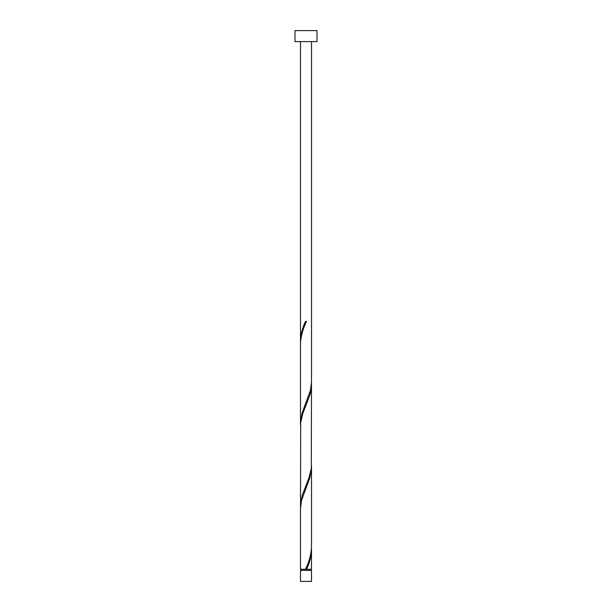 <?xml version="1.0" encoding="UTF-8"?>
<svg xmlns="http://www.w3.org/2000/svg" width="612" height="612" viewBox="0 0 612 612"><rect width="100%" height="100%" fill="white"/><g stroke="black" fill="none" stroke-linecap="round" stroke-linejoin="round"><path stroke-width="0.92" d="M311.508 581.4L300.492 581.4L300.492 570.384L311.508 570.384L311.508 581.4M310.957 570.384L310.957 569.282M301.043 570.384L301.043 569.282M317.016 41.616L294.984 41.616L294.984 30.6L317.016 30.6L317.016 41.616M311.508 41.616L311.508 382.064L310.468 390.272L302.053 413.222L300.492 423.374L300.492 343.401C300.905 336.065 302.925 328.743 306.551 321.422L305.449 321.422C302.397 327.871 300.744 334.32 300.492 340.754L300.492 41.616M306.275 322.073L306.551 321.422M305.725 568.632L305.449 569.282L300.492 569.282L300.492 508.641L301.532 500.432L309.947 477.482L311.508 467.331L311.508 547.304C311.095 554.64 309.075 561.961 305.449 569.282L311.508 569.282L311.477 548.627M306.551 569.282C309.603 562.833 311.256 556.385 311.508 549.951M311.508 384.711L311.301 468.302L309.098 477.482L302.053 495.842L300.492 505.994L300.699 422.402L302.902 413.222L309.947 394.862L311.018 390.272L311.477 383.387M300.492 505.994L300.523 507.317M311.508 467.331L311.477 466.007M300.492 423.374L300.523 424.697M300.492 340.754L300.523 342.077"/></g></svg>
